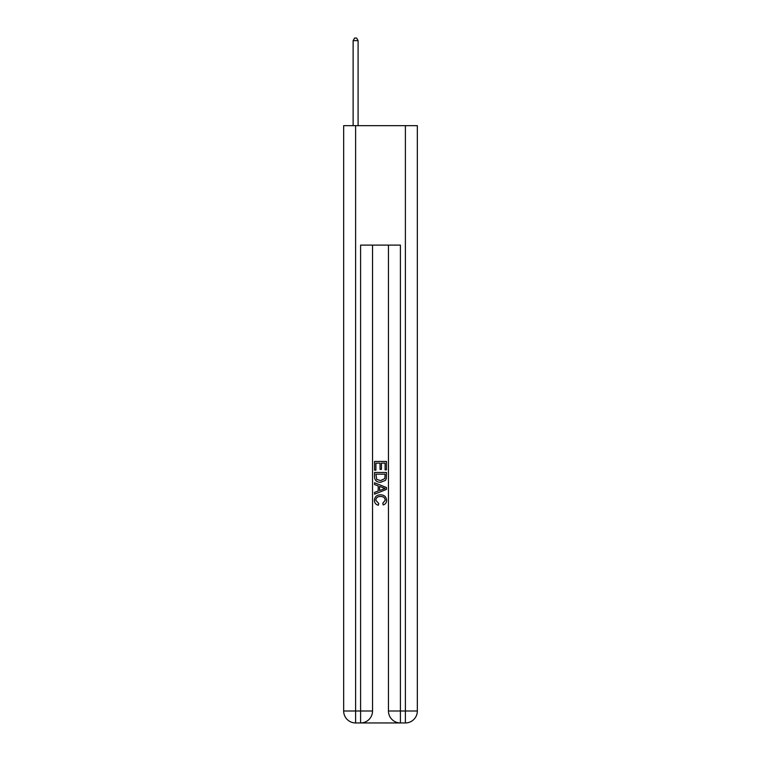 <?xml version="1.0" encoding="UTF-8"?>
<svg xmlns="http://www.w3.org/2000/svg" width="761" height="761" viewBox="0 0 761 761"><rect width="100%" height="100%" fill="white"/><g stroke="black" fill="none" stroke-linecap="round" stroke-linejoin="round"><path stroke-width="1.14" d="M358.098 125.651L358.098 40.637L353.123 40.637L353.123 125.651M353.123 40.637L354.616 38.05L356.605 38.05L358.098 40.637M361.485 722.95L399.515 722.95M343.668 711.002A11.948 11.948 0 0 0 355.615 722.95A11.948 11.948 0 0 1 343.668 711.002L343.668 125.651L355.615 125.651L355.615 711.002L343.668 711.002A11.948 11.948 0 0 0 355.615 722.95L360.59 722.95A11.948 11.948 0 0 0 372.538 711.002L360.59 711.002L360.59 245.109L400.41 245.109L400.41 711.002L405.385 711.002L405.385 125.651L417.332 125.651L417.332 711.002L405.385 711.002L405.385 722.95L400.41 722.95A11.948 11.948 0 0 1 388.462 711.002L388.462 245.109M355.615 125.651L405.385 125.651M372.538 245.109L372.538 711.002A11.948 11.948 0 0 1 360.59 722.95L360.59 711.002L355.615 711.002L355.615 722.95M405.385 722.95A11.948 11.948 0 0 0 417.332 711.002A11.948 11.948 0 0 1 405.385 722.95M374.526 470.174L374.526 461.442L386.474 461.442L386.474 469.86L385.095 469.86L385.095 463.126L381.423 463.126L381.423 469.404L380.043 469.404L380.043 463.126L375.905 463.126L375.905 470.174L374.526 470.174M374.526 476.747L374.526 472.467L386.474 472.467L386.303 478.659L385.447 480.4L380.567 482.274C376.743 482.284 374.735 480.448 374.526 476.747M375.905 474.151L376.752 479.44L380.595 480.581L384.847 478.545L385.095 474.151L375.905 474.151M374.526 484.567L374.526 482.778L386.474 487.525L386.474 489.418L374.526 494.165L374.526 492.377L378.198 491.016L378.198 485.927L374.526 484.567M382.888 487.658L379.577 486.431L379.577 490.512L385.095 488.476L382.888 487.658M375.753 500.205L378.74 503.554L378.35 505.247C375.82 504.581 374.498 502.954 374.374 500.367C374.697 496.695 376.771 494.85 380.586 494.831C384.257 494.907 386.274 496.743 386.626 500.329C386.569 502.698 385.408 504.229 383.154 504.933L382.793 503.249L385.247 500.253C384.895 497.665 383.344 496.419 380.595 496.514C377.798 496.362 376.181 497.599 375.753 500.205M388.462 711.002A11.948 11.948 0 0 0 400.41 722.95L400.41 711.002L388.462 711.002"/></g></svg>
